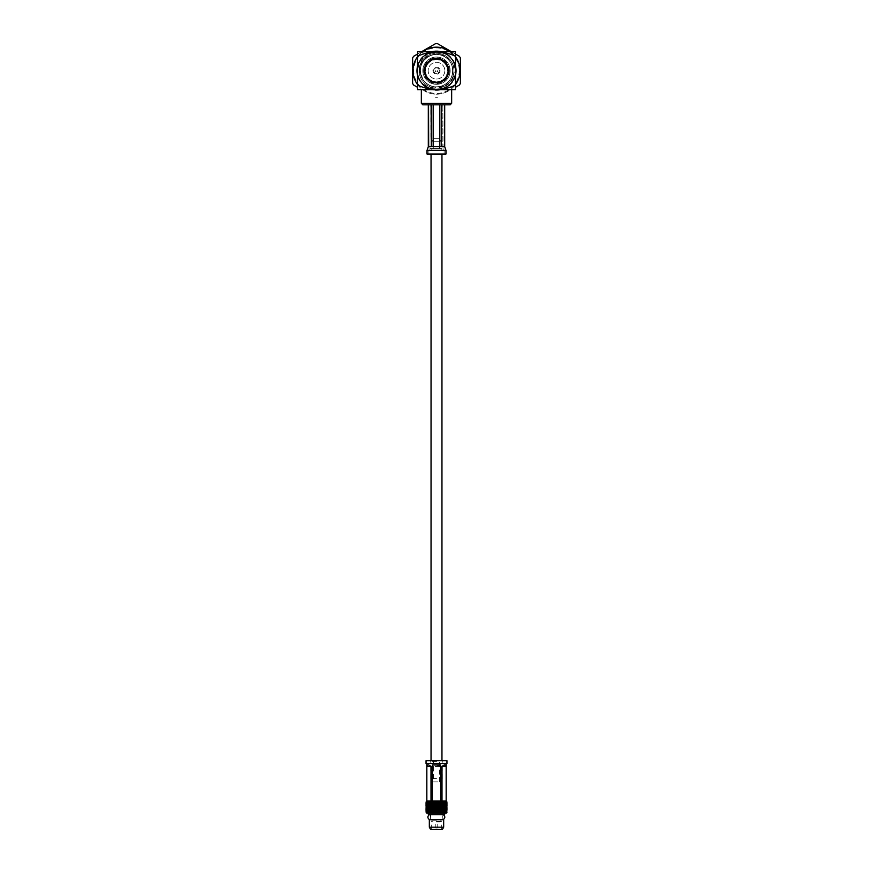 <?xml version="1.0" encoding="UTF-8"?>
<svg xmlns="http://www.w3.org/2000/svg" width="873" height="873" viewBox="0 0 873 873"><rect width="100%" height="100%" fill="white"/><g stroke="black" fill="none" stroke-linecap="round" stroke-linejoin="round"><path stroke-width="0.65" stroke-dasharray="4.37 3.27" d="M433.466 781.913L439.534 781.913L433.466 781.913L433.466 760.689L439.534 760.689L433.466 760.689M439.534 781.913L439.534 760.689M441.956 760.689L431.044 760.689L441.956 760.689M441.956 154.052L431.044 154.052L441.956 154.052M430.378 814.716L443.298 814.716L436.5 814.716L442.185 814.716L442.185 819.551L436.5 819.551L442.185 819.551L442.185 814.716L443.298 814.716C445.306 816.331 445.306 817.946 443.298 819.551L430.378 819.551L430.378 814.716L436.5 814.716L429.33 814.716M436.5 819.551L430.378 819.551M443.298 819.551L442.185 819.551L442.382 814.716M446.954 760.689L426.046 760.689M436.5 761.442L430.826 761.442L436.5 761.442M436.5 778.694L430.826 778.694L436.5 778.694M426.559 812.228L426.559 809.817L427.246 813.101L426.111 812.228L426.111 809.817L426.111 812.228L426.832 813.101L426.995 811.028L426.275 807.711L426.995 811.028L427.617 806.805L426.952 803.498L427.617 806.805L426.777 806.805L426.559 805.615L426.559 808.005L426.995 802.593L426.384 802.593L427.257 804.71L427.617 802.593L426.166 801.829L426.799 801.218L446.19 801.185L446.889 803.804L446.168 804.71L446.223 802.593L445.743 804.71L446.572 804.71L446.725 805.91L446.725 803.498L446.572 804.71L445.743 804.71L445.383 802.593L446.943 802.593L446.168 804.71L446.932 804.71L446.441 808.005L446.005 802.593L446.812 802.593L446.005 802.593L446.616 802.593L445.841 801.218L446.856 801.938M442.404 801.938L441.356 802.593L440.767 801.218L442.404 801.938L442.491 801.218L445.688 801.938L445.634 801.218L446.518 801.938M440.319 804.71L439.73 803.498L439.13 804.71L439.73 805.91L440.45 804.71L439.501 802.593L440.134 801.218L441.727 803.498L441.171 804.71L441.727 805.91L442.251 804.71L443.495 805.91L443.495 803.498L443.015 804.71M439.73 803.498L438.868 801.218L440.745 803.804L441.312 802.593M437.591 803.498L438.181 801.218L438.955 801.938L438.519 804.71L437.591 803.498L436.969 804.71L437.591 805.91L438.213 804.71M436.5 805.615L435.878 806.805L436.5 808.005L437.122 806.805L435.485 802.593L436.784 801.938L436.5 804.71L435.409 803.498L434.787 804.71L435.409 805.91L436.031 804.71M426.81 813.123L446.19 813.123M438.541 813.003L439.283 811.028L438.672 809.817L438.06 811.028L438.672 812.228M438.628 813.025L435.409 807.711L434.787 808.911L435.409 810.111L436.031 808.911M440.57 813.025L439.512 812.37L439.501 811.028L440.745 812.228L441.312 811.028L440.745 809.817L440.178 811.028M446.769 812.37L446.005 811.028L446.168 813.101L446.725 807.711L446.005 811.028L445.743 808.911L446.441 808.005L445.743 808.911L445.383 806.805L446.223 806.805L446.954 807.711L446.267 813.003L446.769 812.37L445.754 813.101L445.95 812.37L444.914 813.101L444.368 811.028L443.713 813.101L443.004 811.028L443.942 808.911L443.495 807.711L443.495 810.111L442.229 813.101L441.356 811.028L442.644 812.228L442.644 809.817L442.131 811.028M443.659 812.37L441.727 807.711L441.171 808.911L441.727 810.111L441.727 807.711M446.136 812.37L445.383 811.028L446.048 807.711L446.048 810.111L444.739 812.414M446.954 763.46L426.046 763.46M442 801.076L442 766.494L446.158 766.494L446.158 801.076L442 801.076M445.394 765.119L442 766.494M440.669 801.076L432.331 801.076L432.331 766.494L440.669 766.494L440.669 801.076L432.331 801.076L440.669 801.076M440.669 766.494L436.5 765.086L432.331 766.494M444.652 814.487L428.348 814.487M443.67 819.736L429.33 819.736M443.67 827.178L429.33 827.178M442.469 829.35L430.531 829.35M436.5 820.827L431.666 820.827L436.5 820.827M436.5 821.406L440.57 821.406L436.5 821.406M436.5 821.919L439.992 821.919L436.5 821.919M436.5 826.851L437.755 826.851L436.5 826.851M435.878 802.593L436.5 803.804M436.5 809.817L435.878 811.028L436.5 812.228L437.122 811.028L435.485 806.805L434.328 805.615L433.717 806.805L434.328 808.005L434.94 806.805M436.5 760.689C425.588 760.689 425.588 760.689 436.5 760.689C447.413 760.689 447.413 760.689 436.5 760.689L442.927 760.689L436.5 760.689M432.255 812.228L432.822 811.028L432.255 809.817L431.688 811.028L432.539 813.101L431.644 811.028L431.175 812.152M430.356 812.228L430.356 809.817L429.865 811.028L430.771 813.101L429.996 811.028L430.782 808.911L431.273 810.111L431.829 808.911L431.273 807.711L430.749 808.911L431.688 811.028M427.454 812.228L427.454 809.817L428.076 813.101L426.864 812.37L427.257 813.101L428.086 808.911L427.781 806.805L427.454 805.615L427.159 806.805L428.086 808.911L427.617 806.805L426.722 808.911L426.952 810.111L428.086 804.71L427.617 802.593L426.952 803.498L427.159 802.593L428.086 804.71L428.632 802.593L429.276 804.71L428.327 806.805L428.73 808.005L429.996 802.593L428.927 801.938L430.509 801.218L429.865 802.593L430.356 803.804L431.273 805.91L431.829 804.71L431.273 803.498L430.749 804.71L432.255 808.005L432.822 806.805L432.255 805.615L431.688 806.805M429.341 812.37L429.996 811.028L429.505 807.711L429.058 808.911L429.996 811.028L429.167 811.028L428.73 809.817L428.327 811.028L428.73 812.228L429.167 811.028L429.996 811.028L429.276 808.911L431.186 803.706M428.261 812.414L428.425 808.911L428.043 807.711L427.694 808.911L428.632 811.028L428.086 808.911L427.454 809.817L428.632 806.805L428.043 803.498L427.694 804.71L428.632 806.805L429.276 804.71L428.425 804.71L429.276 804.71L429.505 805.91L429.985 804.71L429.505 803.498L429.058 804.71L428.632 802.593L427.595 801.938L429.047 801.218L428.632 802.593L429.047 801.218L428.632 802.593L428.261 801.218L428.632 802.593L427.781 802.593L428.086 804.71L427.224 804.71L428.086 804.71L428.141 801.829L429.276 804.71L430.509 801.218L429.996 802.593L429.516 801.218L429.996 802.593L429.167 802.593L428.73 803.804L429.996 806.805L429.167 806.805L429.996 806.805L430.356 808.005L430.869 806.805L430.356 805.615L429.865 806.805L430.782 804.71L429.996 802.593L429.505 803.498L429.581 801.829L430.782 804.71L429.985 804.71M433.27 810.111L433.87 808.911L433.27 807.711L432.681 808.911L433.499 811.028L431.644 806.805L431.175 807.929M434.328 812.228L434.94 811.028L434.328 809.817L433.717 811.028L434.47 813.101L433.499 811.028L432.561 813.101L433.488 812.37L432.506 813.003M427.999 813.003L427.617 811.028L426.952 811.934L427.617 811.028L426.952 810.111L427.617 811.028L426.777 811.028L427.246 813.101L426.995 811.028L426.275 811.934L426.995 811.028L426.057 806.805L426.832 808.911L427.257 804.71L426.995 802.593L426.275 805.91L426.995 802.593L426.144 801.938L427.159 801.218L426.384 802.593L426.995 802.593L427.159 801.218L426.995 802.593L426.875 801.218L426.995 802.593L426.188 802.593L426.832 804.71L426.068 804.71L426.777 802.593L426.057 802.593L426.832 804.71L426.166 804.71L426.832 804.71L426.657 801.938L427.912 801.218L427.617 802.593L427.912 801.218L427.617 802.593L427.366 801.218L427.617 802.593L426.777 802.593L426.799 801.218L426.144 801.938M437.591 807.711L436.969 808.911L437.591 810.111L438.213 808.911L437.122 806.805M438.672 805.615L438.06 806.805L438.672 808.005L439.283 806.805L437.515 802.593L438.672 803.804M435.409 811.934L435.878 811.028M434.328 808.005L431.644 802.593L430.749 804.71L431.644 802.593L433.27 805.91L433.87 804.71L433.27 803.498L432.681 804.71M426.068 808.911L426.832 804.71L426.068 804.71L426.046 805.91L426.777 806.805L426.046 810.111L426.777 811.028L426.832 808.911L426.068 808.911M426.057 812.37L426.995 806.805L426.188 806.805L426.995 806.805L426.384 806.805L426.995 806.805L426.777 802.593L426.057 802.593M441.902 812.337L440.45 808.911L441.171 808.911M445.95 812.37L444.914 808.911L445.546 812.228L444.914 808.911L445.776 808.911L444.914 808.911L443.724 804.71L444.575 804.71L444.957 805.91L444.957 803.498L444.575 804.71L443.724 804.71L443.004 802.593L443.833 802.593L444.27 803.804L443.724 804.71L444.368 802.593L445.219 802.593L444.914 804.71L444.455 801.938M445.088 812.37L444.368 811.028L445.306 808.911L444.957 807.711L444.575 808.911L444.957 810.111L445.546 805.615L444.914 808.911L445.383 806.805L446.048 807.711L445.383 806.805L446.048 803.498L445.383 806.805L444.368 802.593L444.859 801.829L444.957 803.498L444.368 802.593L443.724 804.71L444.27 808.005L444.673 806.805L442.873 801.938M446.943 812.37L446.168 808.911L446.889 805.615L446.005 811.028L446.812 811.028L446.889 812.228L446.889 809.817L445.754 813.101L446.005 811.028L446.67 812.37M441.825 812.152L441.356 811.028L442.251 808.911L443.015 808.911M443.735 813.101L444.914 808.911L445.383 811.028L446.223 811.028L445.383 811.028L445.743 808.911L446.441 809.817L445.743 808.911L444.924 813.101L444.368 811.028L444.815 812.37M444.27 812.228L444.27 809.817L443.79 813.003M441.814 809.904L442.218 808.911L442.644 809.817L442.218 808.911L443.135 806.805L442.644 805.615L442.218 808.911L441.356 806.805L442.131 806.805M446.343 801.938L446.932 804.71L446.168 804.71L445.841 801.218L446.616 802.593L445.743 804.71L446.125 801.218L446.725 803.498L446.005 802.593L446.605 801.829L445.743 804.71L445.688 801.938M439.283 806.805L440.745 803.804M438.213 808.911L439.501 806.805L438.519 804.71L439.13 804.71M440.178 806.805L440.745 808.005L441.312 806.805L440.745 805.615L440.178 806.805L439.501 806.805L439.73 805.91M433.27 805.91L433.717 806.805M436.5 812.228L434.787 808.911M435.409 810.111L434.94 811.028M434.328 809.817L433.87 808.911M433.27 807.711L433.499 806.805L432.822 806.805M432.255 805.615L432.55 804.71L431.829 804.71M435.409 803.498L435.485 802.593L434.045 801.938L434.481 804.71L433.87 804.71M437.122 811.028L438.519 808.911L436.969 804.71M439.13 808.911L439.73 810.111L440.319 808.911L439.73 807.711L439.13 808.911L438.672 808.005M437.591 805.91L438.06 806.805M435.409 807.711L433.717 802.593M434.328 805.615L434.787 804.71M433.27 803.498L432.866 801.218M435.409 805.91L435.878 806.805M438.06 811.028L437.591 810.111M436.5 808.005L436.969 808.911M442.229 813.101L443.004 811.028L443.833 811.028L443.004 811.028L443.724 808.911L443.004 806.805L443.833 806.805L443.004 806.805L442.218 804.71L443.004 802.593L442.491 801.218L443.135 802.593L442.218 804.71L441.356 802.593L440.745 805.615M441.902 808.114L440.45 804.71L441.171 804.71M442.644 812.228L442.273 813.003M441.902 809.718L441.312 811.028M440.745 809.817L439.73 807.711M445.546 812.228L445.001 813.003M440.461 813.101L442.218 808.911L443.004 811.028L443.724 808.911L444.27 809.817L444.27 808.005L443.724 808.911L444.368 811.028L445.219 811.028L444.368 811.028L443.724 808.911L444.575 808.911L443.724 808.911L444.368 806.805L445.219 806.805L444.368 806.805L444.914 804.71L445.776 804.71L444.914 804.71L445.088 801.218L445.841 802.593L444.914 804.71L445.634 801.218L445.383 802.593L446.223 802.593L446.201 801.218L446.223 802.593L446.943 802.593M441.825 807.929L442.218 808.911L443.004 806.805L443.495 807.711L443.004 806.805L444.368 802.593L443.953 801.218L444.368 802.593L444.739 801.218L444.368 802.593L445.405 801.938M441.825 805.692L442.218 804.71L442.644 805.615L441.814 803.706M440.439 813.101L438.672 809.817M440.745 812.228L440.494 813.003M446.168 813.101L446.168 808.911L446.889 809.817L446.005 806.805L446.725 805.91L446.005 806.805L445.743 804.71L446.441 805.615L445.743 804.71L445.383 806.805L446.943 806.805L446.223 806.805L446.168 804.71L446.834 801.829M442.218 808.911L443.004 806.805L443.724 808.911L444.368 806.805L444.957 807.711L444.368 806.805L444.957 805.91L444.368 806.805L444.914 808.911L445.383 806.805L445.743 808.911L446.572 808.911L445.743 808.911L446.005 806.805L446.168 808.911L446.223 806.805L446.168 808.911L446.932 808.911L446.168 808.911L446.005 811.028L446.005 806.805L446.725 807.711L446.005 806.805L446.812 806.805L446.005 806.805L446.616 806.805L446.005 806.805L446.168 804.71L446.889 805.615L446.168 804.71L446.005 806.805L445.743 804.71L445.383 806.805L444.914 804.71L445.546 805.615L444.914 804.71L444.368 806.805L443.724 804.71L443.004 806.805L442.218 804.71L443.484 801.218L443.004 802.593L444.073 801.938M446.223 811.028L446.943 811.028L446.223 811.028M446.889 812.228L446.267 813.003L446.889 812.228M446.048 803.498L445.383 802.593L446.048 803.498M446.441 812.228L445.83 813.003M443.495 803.498L443.004 802.593L443.495 803.498M427.17 813.003L427.257 808.911L426.559 809.817L427.257 808.911L426.559 808.005L427.257 808.911L426.428 808.911L427.257 808.911L427.257 804.71L426.428 804.71L427.257 804.71L427.061 801.829L428.086 804.71L427.454 805.615L428.086 804.71L428.632 806.805L427.781 806.805L428.632 806.805L429.276 804.71L429.996 806.805L429.505 805.91L429.505 807.711L429.996 806.805L430.782 808.911L429.985 808.911M428.73 812.228L429.265 813.101L428.632 811.028L428.086 813.101L427.617 811.028L427.617 806.805L426.777 806.805L426.111 809.817L426.832 808.911L426.995 811.028L426.188 811.028L426.995 811.028L426.384 811.028L426.995 811.028L427.617 806.805L426.395 801.829L426.995 802.593L426.111 805.615L426.832 804.71L426.995 806.805L426.275 805.91L426.995 806.805L426.275 807.711L426.995 806.805L427.617 811.028L426.777 811.028L426.832 813.101M429.265 813.101L428.086 808.911L427.224 808.911L428.086 808.911L428.632 806.805L428.086 804.71L427.617 806.805L427.257 804.71L426.559 805.615L427.257 804.71L426.559 803.804L426.799 801.218M429.21 813.003L429.996 811.028L429.505 811.934L429.996 811.028L429.276 808.911L428.632 811.028L427.781 811.028L428.632 811.028L429.276 808.911L428.632 806.805L428.043 807.711L428.632 806.805L429.276 808.911L428.425 808.911L429.276 808.911L429.996 806.805L430.782 808.911L431.644 806.805L431.098 805.506M431.098 808.114L431.644 806.805L430.782 804.71L430.356 805.615L430.356 803.804L430.596 801.938L431.076 801.218L431.644 802.593L431.338 801.829M430.771 813.101L429.996 811.028L430.356 808.005L430.356 809.817L430.782 808.911L431.644 811.028L431.098 809.718M432.255 808.005L432.681 808.911M433.27 811.934L433.717 811.028M437.58 801.829L433.499 811.028L432.822 811.028M432.255 809.817L432.55 808.911L431.829 808.911M434.132 801.218L431.644 806.805L430.869 806.805M430.727 813.003L431.644 811.028L430.869 811.028M434.328 803.804L434.94 802.593M432.255 803.804L432.822 802.593M432.517 801.938L431.688 802.593M438.388 801.938L438.06 802.593M440.483 801.938L440.178 802.593M442.131 802.593L442.644 803.804L441.312 806.805M436.5 819.736L430.618 819.736L436.5 819.736M436.5 763.46L426.81 763.46L436.5 763.46M426.842 801.076L426.842 766.494L431 766.494L431 801.076L426.842 801.076M431 766.494C428.588 764.421 427.203 764.421 426.842 766.494M439.283 802.593L434.459 813.003M436.511 813.101L437.515 811.028L437.591 811.934M436.849 801.218L437.122 802.593M431.098 803.891L431.218 801.567M432.233 801.218L431.644 802.593L430.869 802.593M435.42 801.829L434.819 801.218M440.745 808.005L440.319 808.911M441.902 803.891L441.356 802.593M439.73 810.111L439.283 811.028M445.939 801.829L445.383 802.593L445.939 801.829M443.419 801.829L443.004 802.593L443.419 801.829M431.098 812.337L436.151 801.218M431.186 809.904L430.782 808.911M431.175 805.692L430.782 804.71M438.53 813.101L441.902 805.506M441.356 806.805L442.218 804.71M440.669 764.977L432.331 764.977M444.837 70.68A8.337 8.337 0 0 1 436.5 79.028A8.337 8.337 0 0 1 428.163 70.68A8.337 8.337 0 0 1 436.5 62.343A8.337 8.337 0 0 1 444.837 70.68A8.337 8.337 0 0 1 436.5 79.028A8.337 8.337 0 0 1 428.163 70.68A8.337 8.337 0 0 1 436.5 62.343A8.337 8.337 0 0 1 444.837 70.68M424.409 69.644A12.135 12.135 0 0 0 424.376 70.2L425.129 70.626A11.371 11.371 0 0 1 425.206 69.305L424.409 69.644M424.638 68.138A12.135 12.135 0 0 0 424.529 68.683L425.227 69.207A11.371 11.371 0 0 1 425.467 67.908L424.638 68.138M425.053 66.675A12.135 12.135 0 0 0 424.878 67.199L425.5 67.799A11.371 11.371 0 0 1 425.904 66.544L425.053 66.675M425.642 65.268A12.135 12.135 0 0 0 425.402 65.77L425.948 66.446A11.371 11.371 0 0 1 426.504 65.246L425.642 65.268M428.403 61.656A12.135 12.135 0 0 0 427.999 62.027L428.239 62.856A11.371 11.371 0 0 1 429.21 61.95L428.403 61.656M429.592 60.706A12.135 12.135 0 0 0 429.145 61.034L429.287 61.885A11.371 11.371 0 0 1 430.356 61.11L429.592 60.706M426.406 63.947A12.135 12.135 0 0 0 426.111 64.416L426.559 65.159A11.371 11.371 0 0 1 427.268 64.035L426.406 63.947M427.334 62.736A12.135 12.135 0 0 0 426.973 63.162L427.334 63.958A11.371 11.371 0 0 1 428.174 62.932L427.334 62.736M424.376 71.171A12.135 12.135 0 0 0 424.409 71.717L425.206 72.055A11.371 11.371 0 0 1 425.129 70.735L424.376 71.171M424.529 72.688A12.135 12.135 0 0 0 424.638 73.223L425.467 73.463A11.371 11.371 0 0 1 425.227 72.164L424.529 72.688M424.878 74.172A12.135 12.135 0 0 0 425.053 74.696L425.904 74.816A11.371 11.371 0 0 1 425.5 73.561L424.878 74.172M425.402 75.591A12.135 12.135 0 0 0 425.642 76.093L426.504 76.115A11.371 11.371 0 0 1 425.948 74.914L425.402 75.591M427.999 79.334A12.135 12.135 0 0 0 428.403 79.716L429.21 79.41A11.371 11.371 0 0 1 428.239 78.505L427.999 79.334M429.145 80.338A12.135 12.135 0 0 0 429.592 80.654L430.356 80.261A11.371 11.371 0 0 1 429.287 79.476L429.145 80.338M426.111 76.944A12.135 12.135 0 0 0 426.406 77.413L427.268 77.326A11.371 11.371 0 0 1 426.559 76.213L426.111 76.944M426.973 78.199A12.135 12.135 0 0 0 427.334 78.625L428.174 78.428A11.371 11.371 0 0 1 427.334 77.413L426.973 78.199M430.411 81.178A12.135 12.135 0 0 0 430.902 81.44L431.611 80.949A11.371 11.371 0 0 1 430.454 80.316L430.411 81.178M431.775 81.855A12.135 12.135 0 0 0 432.288 82.062L432.932 81.484A11.371 11.371 0 0 1 431.709 80.993L431.775 81.855M433.215 82.357A12.135 12.135 0 0 0 433.75 82.498L434.317 81.844A11.371 11.371 0 0 1 433.041 81.516L433.215 82.357M434.699 82.684A12.135 12.135 0 0 0 435.256 82.749L435.736 82.029A11.371 11.371 0 0 1 434.416 81.866L434.699 82.684M436.227 82.815A12.135 12.135 0 0 0 436.773 82.815L437.166 82.04A11.371 11.371 0 0 1 435.834 82.04L436.227 82.815M437.744 82.749A12.135 12.135 0 0 0 438.301 82.684L438.584 81.866A11.371 11.371 0 0 1 437.264 82.029L437.744 82.749M439.25 82.498A12.135 12.135 0 0 0 439.785 82.357L439.959 81.516A11.371 11.371 0 0 1 438.683 81.844L439.25 82.498M440.712 82.062A12.135 12.135 0 0 0 441.225 81.855L441.291 80.993A11.371 11.371 0 0 1 440.068 81.484L440.712 82.062M448.362 73.223A12.135 12.135 0 0 0 448.471 72.688L447.773 72.164A11.371 11.371 0 0 1 447.533 73.463L448.362 73.223M447.947 74.696A12.135 12.135 0 0 0 448.122 74.172L447.5 73.561A11.371 11.371 0 0 1 447.096 74.816L447.947 74.696M446.594 77.413A12.135 12.135 0 0 0 446.889 76.944L446.441 76.213A11.371 11.371 0 0 1 445.732 77.326L446.594 77.413M447.358 76.093A12.135 12.135 0 0 0 447.598 75.591L447.052 74.914A11.371 11.371 0 0 1 446.496 76.115L447.358 76.093M442.098 81.44A12.135 12.135 0 0 0 442.589 81.178L442.546 80.316A11.371 11.371 0 0 1 441.389 80.949L442.098 81.44M443.408 80.654A12.135 12.135 0 0 0 443.855 80.338L443.713 79.476A11.371 11.371 0 0 1 442.644 80.261L443.408 80.654M445.666 78.625A12.135 12.135 0 0 0 446.027 78.199L445.666 77.413A11.371 11.371 0 0 1 444.826 78.428L445.666 78.625M444.597 79.716A12.135 12.135 0 0 0 445.001 79.334L444.761 78.505A11.371 11.371 0 0 1 443.79 79.41L444.597 79.716M430.902 59.921A12.135 12.135 0 0 0 430.411 60.182L430.454 61.055A11.371 11.371 0 0 1 431.611 60.412L430.902 59.921M432.288 59.299A12.135 12.135 0 0 0 431.775 59.506L431.709 60.368A11.371 11.371 0 0 1 432.932 59.877L432.288 59.299M433.75 58.862A12.135 12.135 0 0 0 433.215 59.004L433.041 59.844A11.371 11.371 0 0 1 434.317 59.517L433.75 58.862M435.256 58.611A12.135 12.135 0 0 0 434.699 58.687L434.416 59.495A11.371 11.371 0 0 1 435.736 59.331L435.256 58.611M436.773 58.556A12.135 12.135 0 0 0 436.227 58.556L435.834 59.331A11.371 11.371 0 0 1 437.166 59.331L436.773 58.556M438.301 58.687A12.135 12.135 0 0 0 437.744 58.611L437.264 59.331A11.371 11.371 0 0 1 438.584 59.495L438.301 58.687M439.785 59.004A12.135 12.135 0 0 0 439.25 58.862L438.683 59.517A11.371 11.371 0 0 1 439.959 59.844L439.785 59.004M441.225 59.506A12.135 12.135 0 0 0 440.712 59.299L440.068 59.877A11.371 11.371 0 0 1 441.291 60.368L441.225 59.506M448.471 68.683A12.135 12.135 0 0 0 448.362 68.138L447.533 67.908A11.371 11.371 0 0 1 447.773 69.207L448.471 68.683M448.122 67.199A12.135 12.135 0 0 0 447.947 66.675L447.096 66.544A11.371 11.371 0 0 1 447.5 67.799L448.122 67.199M447.598 65.77A12.135 12.135 0 0 0 447.358 65.268L446.496 65.246A11.371 11.371 0 0 1 447.052 66.446L447.598 65.77M446.889 64.416A12.135 12.135 0 0 0 446.594 63.947L445.732 64.035A11.371 11.371 0 0 1 446.441 65.159L446.889 64.416M443.855 61.034A12.135 12.135 0 0 0 443.408 60.706L442.644 61.11A11.371 11.371 0 0 1 443.713 61.885L443.855 61.034M442.589 60.182A12.135 12.135 0 0 0 442.098 59.921L441.389 60.412A11.371 11.371 0 0 1 442.546 61.055L442.589 60.182M446.027 63.162A12.135 12.135 0 0 0 445.666 62.736L444.826 62.932A11.371 11.371 0 0 1 445.666 63.958L446.027 63.162M445.001 62.027A12.135 12.135 0 0 0 444.597 61.656L443.79 61.95A11.371 11.371 0 0 1 444.761 62.856L445.001 62.027M448.591 71.717A12.135 12.135 0 0 0 448.624 71.171L447.871 70.735A11.371 11.371 0 0 1 447.794 72.055L448.591 71.717M447.871 70.626L448.624 70.2A12.135 12.135 0 0 0 448.591 69.644L447.794 69.305A11.371 11.371 0 0 1 447.871 70.626L447.871 70.735M448.635 70.68A12.135 12.135 0 0 0 436.5 58.546A12.135 12.135 0 0 0 424.365 70.68A12.135 12.135 0 0 0 436.5 82.815A12.135 12.135 0 0 0 448.635 70.68M440.363 141.284L432.637 141.284L440.363 141.284L441.88 138.25L431.12 138.25L431.12 104.804L441.88 104.804L431.12 104.804M432.637 141.284L431.12 138.25L441.88 138.25L441.88 104.804M439.457 141.284L433.543 141.284L439.457 141.284L439.457 104.804L433.543 104.804L439.457 104.804M433.543 141.284L433.543 104.804M422.848 104.804L450.152 104.804M451.668 103.287L421.332 103.287M421.332 89.635L451.668 89.635L421.332 89.635M433.695 70.68A2.805 2.805 0 0 0 436.5 73.485A2.805 2.805 0 0 0 439.305 70.68A2.805 2.805 0 0 1 436.5 73.485A2.805 2.805 0 0 1 433.695 70.68A2.805 2.805 0 0 1 436.5 67.876A2.805 2.805 0 0 1 439.305 70.68A2.805 2.805 0 0 0 436.5 67.876A2.805 2.805 0 0 0 433.695 70.68M437.788 70.68A1.288 1.288 0 0 1 436.5 71.968A1.288 1.288 0 0 1 435.212 70.68A1.288 1.288 0 0 1 436.5 69.393A1.288 1.288 0 0 1 437.788 70.68M440.068 70.68A3.568 3.568 0 0 1 436.5 74.249A3.568 3.568 0 0 1 432.932 70.68A3.568 3.568 0 0 1 436.5 67.123A3.568 3.568 0 0 1 440.068 70.68A3.568 3.568 0 0 1 436.5 74.249A3.568 3.568 0 0 1 432.932 70.68A3.568 3.568 0 0 1 436.5 67.123A3.568 3.568 0 0 1 440.068 70.68M422.848 70.68A13.652 13.652 0 0 0 436.5 84.332A13.652 13.652 0 0 0 450.152 70.68A13.652 13.652 0 0 1 436.5 84.332A13.652 13.652 0 0 1 422.848 70.68A13.652 13.652 0 0 1 436.5 57.029A13.652 13.652 0 0 1 450.152 70.68A13.652 13.652 0 0 0 436.5 57.029A13.652 13.652 0 0 0 422.848 70.68A13.652 13.652 0 0 1 436.5 57.029A13.652 13.652 0 0 1 450.152 70.68M456.219 70.68A19.719 19.719 0 0 0 436.5 50.961A19.719 19.719 0 0 0 416.781 70.68A19.719 19.719 0 0 0 436.5 90.399A19.719 19.719 0 0 0 456.219 70.68M442.185 52.598C450.468 55.686 454.888 61.721 455.455 70.68A18.955 18.955 0 0 0 429.101 53.231C421.823 56.69 417.971 62.507 417.545 70.68A18.955 18.955 0 0 1 436.5 51.725A18.955 18.955 0 0 1 455.455 70.68A18.955 18.955 0 0 1 436.5 89.635A18.955 18.955 0 0 1 418.92 63.598L417.545 70.68C416.377 95.135 456.623 95.135 455.455 70.68C456.623 46.225 416.377 46.225 417.545 70.68C416.377 95.135 456.623 95.135 455.455 70.68C456.623 46.225 416.377 46.225 417.545 70.68C416.377 95.135 456.623 95.135 455.455 70.68C456.623 46.225 416.377 46.225 417.545 70.68C416.377 95.135 456.623 95.135 455.455 70.68C456.623 46.225 416.377 46.225 417.545 70.68C416.377 95.135 456.623 95.135 455.455 70.68C456.623 46.225 416.377 46.225 417.545 70.68C416.377 95.135 456.623 95.135 455.455 70.68C456.623 46.225 416.377 46.225 417.545 70.68C416.377 95.135 456.623 95.135 455.455 70.68C456.623 46.225 416.377 46.225 417.545 70.68C416.377 95.135 456.623 95.135 455.455 70.68C456.623 46.225 416.377 46.225 417.545 70.68C416.377 95.135 456.623 95.135 455.455 70.68C456.623 46.225 416.377 46.225 417.545 70.68C416.377 95.135 456.623 95.135 455.455 70.68C456.623 46.225 416.377 46.225 417.545 70.68C416.377 95.135 456.623 95.135 455.455 70.68A18.955 18.955 0 0 1 436.5 89.635A18.955 18.955 0 0 1 417.545 70.68C416.377 95.135 456.623 95.135 455.455 70.68L453.371 62.038C460.246 75.187 445.656 92.309 431.633 86.154C427.366 84.746 424.169 82.051 422.063 78.079C413.682 65.311 428.043 48.07 442.185 52.598A18.955 18.955 0 0 1 453.371 62.038M429.101 53.231C422.336 57.083 419.095 62.9 419.389 70.68L422.761 79.312L420.284 70.68L420.71 66.948C423.863 47.709 454.8 51.496 453.96 70.68C455.324 94.219 416.803 93.935 417.698 70.68L418.92 63.598M412.984 70.68A23.516 23.516 0 0 0 436.5 94.197A23.516 23.516 0 0 0 460.016 70.68A23.516 23.516 0 0 1 436.5 94.197A23.516 23.516 0 0 1 412.984 70.68A23.516 23.516 0 0 1 436.5 47.164A23.516 23.516 0 0 1 460.016 70.68A23.516 23.516 0 0 0 436.5 47.164A23.516 23.516 0 0 0 412.984 70.68A23.516 23.516 0 0 1 436.5 47.164A23.516 23.516 0 0 1 460.016 70.68M455.455 87.311L459.438 85.019A27.052 27.052 0 0 0 460.387 83.382L460.387 57.989A27.052 27.052 0 0 0 459.438 56.352L437.449 43.65A27.052 27.052 0 0 0 435.551 43.65L413.562 56.352A27.052 27.052 0 0 0 412.613 57.989L412.613 83.382A27.052 27.052 0 0 0 413.562 85.019L417.545 87.311M455.455 56.767A23.516 23.516 0 0 0 450.413 51.725M422.587 51.725A23.516 23.516 0 0 0 417.545 56.767M451.428 51.725L455.455 54.05M417.545 54.05L421.572 51.725M455.455 75.34A19.522 19.522 0 0 1 417.545 75.34M456.022 70.68A19.522 19.522 0 0 1 436.5 90.203A19.522 19.522 0 0 1 416.978 70.68A19.522 19.522 0 0 1 436.5 51.158A19.522 19.522 0 0 1 456.022 70.68M453.916 70.68A17.416 17.416 0 0 1 436.5 88.097A17.416 17.416 0 0 1 419.084 70.68A17.416 17.416 0 0 1 436.5 53.264A17.416 17.416 0 0 1 453.916 70.68A17.416 17.416 0 0 1 436.5 88.097A17.416 17.416 0 0 1 419.084 70.68A17.416 17.416 0 0 1 436.5 53.264A17.416 17.416 0 0 1 453.916 70.68M422.761 79.312C428.588 86.94 435.867 88.751 444.608 84.736C455.269 79.214 455.269 62.158 444.608 56.636C434.503 50.154 419.727 58.687 420.284 70.68C419.727 82.673 434.503 91.207 444.608 84.736C455.269 79.214 455.269 62.158 444.608 56.636C434.503 50.154 419.727 58.687 420.284 70.68C419.727 82.673 434.503 91.207 444.608 84.736C455.269 79.214 455.269 62.158 444.608 56.636C434.503 50.154 419.727 58.687 420.284 70.68C419.727 82.673 434.503 91.207 444.608 84.736C455.269 79.214 455.269 62.158 444.608 56.636C434.503 50.154 419.727 58.687 420.284 70.68C419.727 82.673 434.503 91.207 444.608 84.736C455.269 79.214 455.269 62.158 444.608 56.636C434.503 50.154 419.727 58.687 420.284 70.68C420.764 78.352 424.551 83.513 431.633 86.154M420.71 66.948C419.356 74.489 421.91 80.414 428.392 84.736C438.497 91.207 453.273 82.673 452.716 70.68C453.273 58.687 438.497 50.154 428.392 56.636C417.731 62.158 417.731 79.214 428.392 84.736C438.497 91.207 453.273 82.673 452.716 70.68C453.273 58.687 438.497 50.154 428.392 56.636C417.731 62.158 417.731 79.214 428.392 84.736C438.497 91.207 453.273 82.673 452.716 70.68C453.273 58.687 438.497 50.154 428.392 56.636C417.731 62.158 417.731 79.214 428.392 84.736C438.497 91.207 453.273 82.673 452.716 70.68C453.273 58.687 438.497 50.154 428.392 56.636C417.731 62.158 417.731 79.214 428.392 84.736C438.497 91.207 453.273 82.673 452.716 70.68C453.273 58.687 438.497 50.154 428.392 56.636C420.611 62.125 418.494 69.273 422.063 78.079M437.449 97.711A27.052 27.052 0 0 1 435.551 97.711A27.052 27.052 0 0 0 437.449 97.711M417.545 84.594A23.516 23.516 0 0 0 455.455 84.594M417.545 66.032A19.522 19.522 0 0 1 431.84 51.725M441.16 51.725A19.522 19.522 0 0 1 455.455 66.032M417.545 51.725L417.545 89.635L455.455 89.635L455.455 51.725L417.545 51.725M417.545 56.254C430.258 50.416 442.895 50.416 455.455 56.254M455.455 85.107C442.895 90.945 430.258 90.945 417.545 85.107M444.117 154.052L428.883 154.052L444.117 154.052L444.117 150.342L428.883 150.342L444.117 150.342L443.2 148.497L432.179 148.497L440.821 148.497L441.498 150.342M428.883 154.052L428.883 150.342L429.8 148.497L432.179 148.497L431.502 150.342M443.026 148.497L442.84 104.804L442.84 146.642L442.84 104.804L439.948 104.804L439.763 148.497L429.974 148.497L443.026 148.497L439.763 148.497L439.392 146.642L439.392 104.804L433.608 104.804L433.237 148.497L433.052 104.804L430.16 104.804L429.974 148.497M427.028 154.052L445.972 154.052M444.695 146.642L441.334 146.642L444.652 146.642L444.652 104.804L439.806 104.804L441.334 104.804L441.334 146.642L439.806 146.642L439.806 104.804L431.666 104.804L433.194 104.804L433.194 146.642L439.806 146.642L431.666 146.642L431.666 104.804L428.305 104.804L428.305 146.642L431.666 146.642M444.641 146.642L441.334 146.642M439.806 146.642L433.194 146.642M428.348 104.804L431.666 104.804M433.194 104.804L439.806 104.804M441.334 104.804L444.652 104.804M430.16 104.804L429.985 148.006L430.16 104.804L433.052 104.804L433.237 148.006L433.608 104.804L439.392 104.804L439.763 148.006L439.948 104.804L442.84 104.804M439.948 104.804L439.392 104.804L439.948 104.804M433.052 104.804L433.608 104.804L433.052 104.804M449.388 70.68A12.888 12.888 0 0 1 436.5 83.568A12.888 12.888 0 0 1 423.612 70.68A12.888 12.888 0 0 1 436.5 57.793A12.888 12.888 0 0 1 449.388 70.68M459.253 70.68A22.753 22.753 0 0 1 436.5 93.444A22.753 22.753 0 0 1 413.747 70.68A22.753 22.753 0 0 1 436.5 47.928A22.753 22.753 0 0 1 459.253 70.68M427.028 150.342L445.972 150.342M439.948 146.642L439.392 146.642L439.948 146.642M433.052 146.642L433.608 146.642L433.052 146.642M430.826 778.694L430.826 761.442L430.073 760.689M431.666 829.35L431.666 820.827M439.992 821.919L440.57 820.827M437.002 828.226L437.755 826.851L437.755 821.919M435.998 828.226L435.245 826.851L435.245 821.919M433.008 821.919L432.43 820.827M441.334 829.35L441.334 820.827M430.618 819.551L430.618 814.716M442.175 778.694L442.175 761.442L442.927 760.689"/><path stroke-width="1.31" d="M441.956 760.689L441.956 154.052M431.044 760.689L431.044 154.052M436.5 819.551L442.382 819.736M429.33 819.551C427.399 817.936 427.399 816.331 429.33 814.716L443.298 814.716C445.306 816.32 445.306 817.936 443.298 819.551M446.19 763.46L446.19 801.185L446.834 801.829L446.201 801.218L426.81 801.185L426.166 801.829L427.257 804.71L426.428 804.71L426.275 805.91L426.275 803.498L426.428 804.71M446.518 801.938L446.441 803.804L446.834 801.829L446.19 801.185L446.921 801.938L446.125 801.218L446.518 801.938L445.634 801.218L445.688 801.938L444.739 801.218L444.859 801.829L443.953 801.218L444.455 801.938L443.484 801.218L443.419 801.829L442.491 801.218L442.873 801.938L441.924 801.218L441.662 801.829L440.767 801.218L441.007 801.938L440.134 801.218L439.697 801.829L438.868 801.218L438.955 801.938L436.849 801.218L436.216 801.938L436.151 801.218L436.5 804.71L437.515 802.593L436.5 803.804M442.644 808.005L442.644 805.615L443.135 806.805L442.218 808.911L441.727 807.711L441.727 810.111L441.171 808.911L442.218 804.71L441.356 802.593L441.727 803.498L441.924 801.218L440.45 804.71L441.356 802.593L442.251 804.71L441.727 805.91L441.171 804.71L441.727 803.498L442.251 804.71L441.356 806.805L441.902 805.506M441.312 802.593L440.767 801.218L441.356 802.593L441.662 801.829M437.591 805.91L440.134 801.218L437.591 805.91L436.969 804.71L437.591 803.498L438.213 804.71M439.283 802.593L438.868 801.218L439.501 802.593L440.483 801.938M437.591 803.498L436.849 801.218L437.58 801.829L438.181 801.218L437.515 802.593L438.388 801.938M446.943 812.37L446.19 813.123L426.81 813.123L426.089 811.879M434.328 812.228L433.717 811.028L434.328 809.817L434.94 811.028L434.492 813.101L435.409 811.934L436.489 813.101L437.362 812.37L439.501 806.805L438.672 808.005L438.06 806.805L438.672 805.615L439.283 806.805M437.591 810.111L436.969 808.911L437.591 807.711L438.213 808.911L437.515 811.028L438.508 813.101L437.82 812.37L438.508 813.101L439.512 812.37L438.53 813.101L440.45 808.911L439.73 810.111L439.13 808.911L439.73 807.711L440.319 808.911M439.73 810.111L440.439 813.101L439.948 812.37L440.439 813.101L441.531 812.37L440.461 813.101L441.356 811.028L440.745 812.228L440.178 811.028L440.745 809.817L441.312 811.028M443.659 812.37L442.229 813.101L443.32 812.37L443.713 813.101L444.815 812.37L443.735 813.101M446.889 812.228L446.168 813.101L446.943 811.028M445.088 812.37L444.914 813.101L446.769 812.37L446.168 813.101M442.196 813.101L441.356 811.028L442.218 808.911L441.356 811.028L442.229 813.101M439.73 811.934L439.283 811.028L438.672 812.228L438.06 811.028L438.672 809.817L439.283 811.028M437.591 811.934L437.122 811.028L436.5 812.228L435.878 811.028L436.5 809.817L437.122 811.028M436.5 760.689L446.954 760.689L446.954 763.46L426.046 763.46L426.046 760.689L436.5 760.689M442 766.494C444.412 764.421 445.797 764.421 446.158 766.494L442 766.494L442 801.076L446.158 801.076L446.158 766.494L445.394 765.119M436.5 764.977L440.669 764.977L440.669 801.076L432.331 801.076L432.331 764.977L436.5 764.977M428.348 813.123L428.348 814.487L444.652 814.487L444.652 813.123M436.5 827.178L443.67 827.178L443.67 819.736L429.33 819.736L429.33 827.178L436.5 827.178M429.33 827.178L430.531 829.35L442.469 829.35L443.67 827.178M430.356 805.615L430.356 808.005L429.865 806.805L431.273 803.498L431.829 804.71L431.273 805.91L430.749 804.71L431.644 802.593L430.869 802.593L430.782 804.71L429.985 804.71L429.505 805.91L429.505 803.498L429.985 804.71M429.505 807.711L429.505 810.111L429.058 808.911L429.996 806.805L429.167 806.805L428.73 808.005L428.327 806.805L428.73 805.615L429.167 806.805M431.098 809.718L431.644 811.028L430.749 808.911L431.273 807.711L431.829 808.911L431.273 810.111L430.749 808.911L431.644 806.805L430.749 804.71L432.233 801.218L431.338 801.829L432.233 801.218M428.73 809.817L428.73 812.228L428.327 811.028L429.276 808.911L428.425 808.911L428.043 810.111L428.043 807.711L428.425 808.911M428.043 811.934L429.265 813.101L427.912 812.37L428.632 811.028L427.781 811.028L427.454 812.228L427.454 809.817L427.781 811.028M426.559 812.228L426.559 809.817L426.559 812.228L427.257 813.101L426.952 811.934L428.076 813.101L427.912 812.37M435.409 803.498L436.031 804.71L435.409 805.91L434.787 804.71L435.485 802.593L434.328 803.804L434.481 804.71L436.151 801.218M432.255 809.817L432.822 811.028L432.255 812.228L431.688 811.028L432.55 808.911L431.829 808.911M430.356 812.228L430.356 809.817L430.727 813.003L431.273 811.934L432.539 813.101L431.076 812.37L434.481 804.71L433.27 805.91L432.681 804.71L433.27 803.498L433.87 804.71M434.328 805.615L434.94 806.805L434.328 808.005L433.717 806.805L434.787 804.71M433.27 810.111L432.681 808.911L433.27 807.711L433.87 808.911L433.499 811.028L432.822 811.028M430.356 808.005L430.782 808.911L431.644 806.805L430.869 806.805M432.255 808.005L431.688 806.805L432.255 805.615L432.822 806.805L432.681 808.911M429.505 811.934L430.771 813.101L429.341 812.37L429.996 811.028L429.167 811.028M426.111 805.615L426.111 808.005L426.832 804.71L426.068 804.71L426.046 803.498L426.089 805.954M426.111 808.005L426.832 808.911L426.068 808.911L426.046 810.111L426.089 807.667M426.057 811.028L426.111 809.817L426.111 812.228L427.246 813.101L426.231 812.37M428.043 803.498L428.043 805.91L427.694 804.71L428.632 802.593L427.781 802.593L428.086 804.71L427.224 804.71L426.952 805.91L426.952 803.498L427.224 804.71M427.454 805.615L427.454 808.005L428.086 804.71M426.952 810.111L426.952 807.711L427.617 811.028L426.777 811.028M426.275 807.711L426.275 810.111L426.995 806.805L426.188 806.805M426.559 808.005L426.559 805.615L427.257 808.911L426.428 808.911M436.5 805.615L437.122 806.805L436.5 808.005L435.878 806.805L436.031 804.71M432.255 812.228L432.561 813.101L433.27 811.934L434.47 813.101L437.122 806.805M433.27 811.934L432.561 813.101L433.052 812.37L434.459 813.003M435.409 807.711L436.031 808.911L435.409 810.111L434.787 808.911L436.969 804.71M443.495 807.711L443.495 810.111L443.004 806.805L443.833 806.805L444.27 805.615L444.673 806.805L444.27 808.005L443.833 806.805M442.644 812.228L442.644 809.817L443.135 811.028L442.273 813.003M444.957 803.498L444.957 805.91L444.368 802.593L445.405 801.938M444.27 809.817L444.27 812.228L443.724 808.911L444.575 808.911L444.957 807.711L444.957 810.111L444.575 808.911M445.546 805.615L445.546 808.005L444.914 804.71L445.776 804.71L446.048 803.498L445.776 804.71M440.745 808.005L440.178 806.805L440.745 805.615L441.312 806.805L440.45 808.911L441.312 806.805M443.495 805.91L443.495 803.498L443.942 804.71L443.004 806.805M446.943 802.593L446.168 804.71L446.932 804.71L446.954 805.91L446.911 803.455M446.441 809.817L446.441 812.228L445.743 808.911L446.572 808.911L446.725 807.711L446.572 808.911M446.889 805.615L446.889 808.005L446.168 804.71M446.048 807.711L446.048 810.111L445.383 806.805L446.223 806.805L446.441 805.615L446.441 808.005L446.223 806.805M445.546 812.228L445.546 809.817L445.001 813.003M446.725 803.498L446.725 805.91L446.005 802.593L446.856 801.938M446.889 808.005L446.168 808.911L446.932 808.911L446.954 810.111L446.911 807.667M439.73 805.91L439.13 804.71L439.73 803.498L440.319 804.71L439.501 806.805L440.319 804.71M434.328 808.005L433.499 811.028L434.47 813.101L435.18 812.37L436.489 813.101L436.5 812.228M438.672 808.005L438.213 808.911M438.672 809.817L439.13 808.911M439.73 807.711L439.501 806.805L440.178 806.805M436.5 808.005L438.06 811.028M440.745 805.615L440.45 804.71L441.171 804.71M435.409 810.111L434.94 811.028M436.5 809.817L436.031 808.911M437.591 807.711L438.06 806.805M438.672 805.615L439.13 804.71M435.409 805.91L436.969 808.911M439.73 803.498L441.356 806.805L442.131 806.805M435.409 811.934L435.878 811.028M446.954 807.711L446.911 810.166M446.048 810.111L445.383 811.028L446.223 811.028M446.725 805.91L446.005 806.805L446.812 806.805M446.441 808.005L445.743 808.911M446.048 811.934L445.383 811.028M446.725 807.711L446.005 806.805M446.954 803.498L446.911 805.954M446.441 812.228L445.83 813.003M446.725 810.111L446.005 811.028L446.812 811.028M446.725 811.934L446.005 811.028M446.889 809.817L446.168 808.911M440.745 812.228L440.494 813.003M441.902 812.337L441.902 809.718M444.455 801.938L443.724 804.71L444.575 804.71M442.644 809.817L442.218 808.911L443.015 808.911M440.745 809.817L442.131 811.028M444.27 805.615L443.724 804.71M438.672 812.228L438.541 813.003M442.873 801.938L442.218 804.71L443.015 804.71M435.42 801.829L439.501 811.028L440.178 811.028M442.644 805.615L442.218 804.71M441.727 807.711L442.218 808.911M437.58 801.829L440.45 808.911L441.171 808.911M443.495 803.498L443.004 802.593L444.073 801.938M444.27 812.228L443.79 813.003M445.546 808.005L444.914 808.911L445.776 808.911M444.957 810.111L444.368 811.028L445.219 811.028M446.441 803.804L445.743 804.71L446.572 804.71M446.048 805.91L445.383 806.805M444.957 811.934L444.368 811.028M445.546 809.817L444.914 808.911M446.441 805.615L445.743 804.71M443.495 810.111L443.004 811.028L443.833 811.028M444.957 805.91L444.368 806.805L445.219 806.805M444.27 808.005L443.724 808.911M445.688 801.938L444.914 804.71M443.495 811.934L443.004 811.028M444.957 807.711L444.368 806.805M446.048 803.498L445.383 802.593L446.343 801.938M426.275 810.111L426.995 811.028L426.188 811.028M426.111 812.228L426.832 813.101M426.952 805.91L427.617 806.805L426.777 806.805M426.559 809.817L427.257 808.911M426.275 811.934L426.995 811.028M426.952 807.711L427.617 806.805M429.505 803.498L429.996 802.593L429.167 802.593L429.276 804.71L428.425 804.71M428.043 805.91L428.632 806.805L427.781 806.805M427.454 808.005L428.086 808.911L427.224 808.911M428.73 805.615L429.276 804.71M426.952 811.934L427.617 811.028M428.043 807.711L428.632 806.805M427.454 809.817L428.086 808.911M426.275 803.498L426.995 802.593L426.188 802.593L426.832 804.71M426.952 803.498L427.617 802.593L426.482 801.938L427.159 801.218L426.188 802.593M426.275 805.91L426.995 806.805M426.111 809.817L426.832 808.911M426.559 805.615L427.257 804.71M430.804 813.101L431.644 811.028L430.869 811.028M433.27 805.91L433.499 806.805L432.822 806.805M431.098 812.337L431.688 811.028M433.27 807.711L433.717 806.805M434.328 809.817L434.94 806.805M436.489 813.101L433.87 808.911M433.27 803.498L433.499 802.593L432.822 802.593L432.55 804.71L433.499 802.593L435.878 806.805M431.098 808.114L432.55 804.71L434.787 808.911M431.098 805.506L433.717 811.028M429.505 805.91L429.996 806.805M428.73 808.005L429.276 808.911M431.098 803.891L431.993 801.938L432.822 802.593M428.043 810.111L428.632 811.028M427.999 813.003L427.454 812.228M429.505 810.111L429.996 811.028M430.356 809.817L430.782 808.911L429.985 808.911M432.255 805.615L432.55 804.71L431.829 804.71M428.73 812.228L429.287 813.101L429.341 812.37M431.644 802.593L432.681 804.71M430.782 804.71L431.688 806.805M426.046 805.91L426.089 803.455M432.255 803.804L431.688 802.593M430.356 803.804L429.865 802.593L430.509 801.218L429.581 801.829L429.516 801.218L429.167 802.593M431.076 801.218L430.869 802.593M436.784 801.938L437.122 802.593M435.878 802.593L434.819 801.218L434.94 802.593M434.612 801.938L434.132 801.218L433.717 802.593L434.328 803.804M426.559 803.804L426.482 801.938M426.111 803.804L426.057 802.593M428.927 801.938L429.047 801.218L428.141 801.829L428.261 801.218L427.781 802.593M428.73 803.804L428.545 801.938M427.595 801.938L427.912 801.218L426.657 801.938M427.454 803.804L427.312 801.938M438.672 803.804L438.06 802.593M445.546 803.804L445.219 802.593M442.644 803.804L442.404 801.938M444.27 803.804L443.833 802.593M446.889 803.804L446.812 802.593M440.745 803.804L440.178 802.593M431 801.076L431 766.494L426.842 766.494L426.842 801.076L431 801.076M426.842 766.494C427.203 764.421 428.588 764.421 431 766.494M430.782 808.911L432.506 813.003M434.132 801.218L433.499 802.593L434.132 801.218L432.517 801.938M441.902 803.891L441.356 802.593L441.924 801.218M441.356 802.593L442.131 802.593M444.859 801.829L444.368 802.593M443.419 801.829L443.004 802.593M446.605 801.829L446.005 802.593M445.939 801.829L445.383 802.593M428.141 801.829L428.632 802.593M429.581 801.829L429.996 802.593M426.395 801.829L426.995 802.593M427.061 801.829L427.617 802.593M432.866 801.218L433.717 802.593M441.902 808.114L441.356 806.805M424.409 69.644A12.135 12.135 0 0 0 424.376 70.2L425.216 70.68L424.376 71.171A12.135 12.135 0 0 0 424.409 71.717L425.304 72.099L424.529 72.688A12.135 12.135 0 0 0 424.638 73.223L425.577 73.485L424.878 74.172A12.135 12.135 0 0 0 425.053 74.696L426.013 74.838L425.402 75.591A12.135 12.135 0 0 0 425.642 76.093L426.613 76.115L426.111 76.944A12.135 12.135 0 0 0 426.406 77.413L427.377 77.315L426.973 78.199A12.135 12.135 0 0 0 427.334 78.625L428.272 78.406L427.999 79.334A12.135 12.135 0 0 0 428.403 79.716L429.309 79.378L429.145 80.338A12.135 12.135 0 0 0 429.592 80.654L430.454 80.207L430.411 81.178A12.135 12.135 0 0 0 430.902 81.44L431.699 80.894L431.775 81.855A12.135 12.135 0 0 0 432.288 82.062L433.008 81.418L433.215 82.357A12.135 12.135 0 0 0 433.75 82.498L434.383 81.767L434.699 82.684A12.135 12.135 0 0 0 435.256 82.749L435.791 81.942L436.227 82.815A12.135 12.135 0 0 0 436.773 82.815L437.209 81.942L437.744 82.749A12.135 12.135 0 0 0 438.301 82.684L438.617 81.767L439.25 82.498A12.135 12.135 0 0 0 439.785 82.357L439.992 81.418L440.712 82.062A12.135 12.135 0 0 0 441.225 81.855L441.301 80.894L442.098 81.44A12.135 12.135 0 0 0 442.589 81.178L442.546 80.207L443.408 80.654A12.135 12.135 0 0 0 443.855 80.338L443.691 79.378L444.597 79.716A12.135 12.135 0 0 0 445.001 79.334L444.728 78.406L445.666 78.625A12.135 12.135 0 0 0 446.027 78.199L445.623 77.315L446.594 77.413A12.135 12.135 0 0 0 446.889 76.944L446.387 76.115L447.358 76.093A12.135 12.135 0 0 0 447.598 75.591L446.987 74.838L447.947 74.696A12.135 12.135 0 0 0 448.122 74.172L447.423 73.485L448.362 73.223A12.135 12.135 0 0 0 448.471 72.688L447.696 72.099L448.591 71.717A12.135 12.135 0 0 0 448.624 71.171L447.784 70.68L448.624 70.2A12.135 12.135 0 0 0 448.591 69.644L447.696 69.273L448.471 68.683A12.135 12.135 0 0 0 448.362 68.138L447.423 67.876L448.122 67.199A12.135 12.135 0 0 0 447.947 66.675L446.987 66.534L447.598 65.77A12.135 12.135 0 0 0 447.358 65.268L446.387 65.246L446.889 64.416A12.135 12.135 0 0 0 446.594 63.947L445.623 64.045L446.027 63.162A12.135 12.135 0 0 0 445.666 62.736L444.728 62.954L445.001 62.027A12.135 12.135 0 0 0 444.597 61.656L443.691 61.994L443.855 61.034A12.135 12.135 0 0 0 443.408 60.706L442.546 61.154L442.589 60.182A12.135 12.135 0 0 0 442.098 59.921L441.301 60.477L441.225 59.506A12.135 12.135 0 0 0 440.712 59.299L439.992 59.953L439.785 59.004A12.135 12.135 0 0 0 439.25 58.862L438.617 59.604L438.301 58.687A12.135 12.135 0 0 0 437.744 58.611L437.209 59.419L436.773 58.556A12.135 12.135 0 0 0 436.227 58.556L435.791 59.419L435.256 58.611A12.135 12.135 0 0 0 434.699 58.687L434.383 59.604L433.75 58.862A12.135 12.135 0 0 0 433.215 59.004L433.008 59.953L432.288 59.299A12.135 12.135 0 0 0 431.775 59.506L431.699 60.477L430.902 59.921A12.135 12.135 0 0 0 430.411 60.182L430.454 61.154L429.592 60.706A12.135 12.135 0 0 0 429.145 61.034L429.309 61.994L428.403 61.656A12.135 12.135 0 0 0 427.999 62.027L428.272 62.954L427.334 62.736A12.135 12.135 0 0 0 426.973 63.162L427.377 64.045L426.406 63.947A12.135 12.135 0 0 0 426.111 64.416L426.613 65.246L425.642 65.268A12.135 12.135 0 0 0 425.402 65.77L426.013 66.534L425.053 66.675A12.135 12.135 0 0 0 424.878 67.199L425.577 67.876L424.638 68.138A12.135 12.135 0 0 0 424.529 68.683L425.304 69.273L424.409 69.644M448.635 70.68A12.135 12.135 0 0 0 436.5 58.546A12.135 12.135 0 0 0 424.365 70.68A12.135 12.135 0 0 0 436.5 82.815A12.135 12.135 0 0 0 448.635 70.68M421.332 103.287L451.668 103.287L450.152 104.804L422.848 104.804L421.332 103.287L421.332 89.635M451.668 103.287L451.668 89.635M455.455 84.594A23.516 23.516 0 0 0 455.455 56.767M450.413 51.725A23.516 23.516 0 0 0 422.587 51.725M417.545 56.767A23.516 23.516 0 0 0 417.545 84.594M455.455 54.05L459.438 56.352A27.052 27.052 0 0 1 460.387 57.989L460.387 83.382A27.052 27.052 0 0 1 459.438 85.019L455.455 87.311M421.572 51.725L435.551 43.65A27.052 27.052 0 0 1 437.449 43.65L451.428 51.725M417.545 87.311L413.562 85.019A27.052 27.052 0 0 1 412.613 83.382L412.613 57.989A27.052 27.052 0 0 1 413.562 56.352L417.545 54.05M455.455 66.032A19.522 19.522 0 0 1 455.455 75.34M417.545 75.34A19.522 19.522 0 0 1 417.545 66.032M431.84 51.725A19.522 19.522 0 0 1 441.16 51.725M417.545 56.254L417.545 85.107C430.258 90.945 442.895 90.945 455.455 85.107L455.455 56.254C442.895 50.416 430.258 50.416 417.545 56.254L417.545 51.725L455.455 51.725L455.455 56.254M455.455 85.107L455.455 89.635L417.545 89.635L417.545 85.107M427.028 150.342L445.972 150.342L445.972 154.052L427.028 154.052L427.028 150.342L428.348 146.642L428.348 104.804M428.305 104.804L428.305 146.642L444.695 146.642L444.695 104.804M444.652 104.804L444.652 146.642M441.334 146.642L441.334 104.804M439.806 104.804L439.806 146.642M433.194 146.642L433.194 104.804M431.666 104.804L431.666 146.642M426.81 763.46L426.81 801.185M445.972 150.342L444.695 146.642"/></g></svg>
